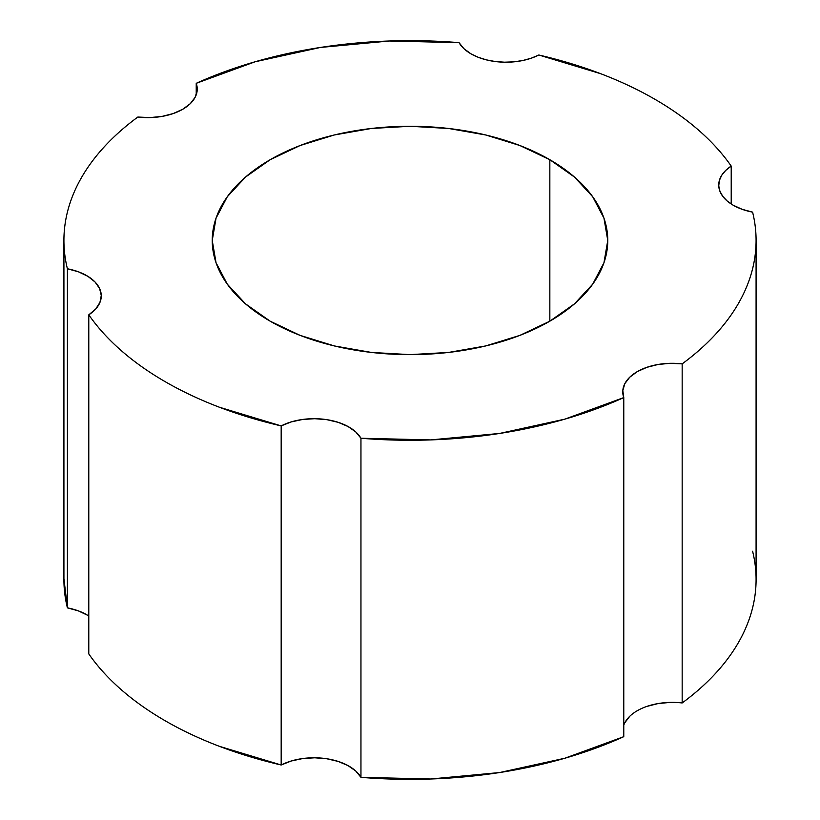<?xml version="1.0" encoding="UTF-8"?>
<svg xmlns="http://www.w3.org/2000/svg" width="820" height="820" viewBox="0 0 820 820"><rect width="100%" height="100%" fill="white"/><g stroke="black" fill="none" stroke-linecap="round" stroke-linejoin="round"><path stroke-width="1.23" d="M538.822 55.001A49.436 28.546 180 0 1 471.008 53.853L463.894 48.657L459.046 42.66L389.315 41L320.425 47.447L255.174 61.756L196.226 83.322A346.081 199.813 180 0 1 459.046 42.66A49.436 28.546 180 0 0 471.008 53.853L478.203 57.277L486.383 59.87L495.259 61.531L504.515 62.197L513.832 61.849L522.863 60.495L531.288 58.179L538.822 55.001A346.081 199.813 180 0 1 654.719 99.169A346.081 199.813 180 0 1 731.214 166.081L731.214 204.006L731.214 166.081C722.512 153.555 711.719 141.655 698.845 130.39C685.961 119.115 671.252 108.711 654.719 99.169C638.185 89.616 620.156 81.129 600.64 73.687L538.822 55.001M63.919 240.455A346.081 199.813 180 0 1 137.832 117.034C123.389 127.653 110.936 138.99 100.481 151.064C90.015 163.139 81.764 175.695 75.706 188.733C69.659 201.781 65.928 215.035 64.534 228.513C63.14 241.992 64.093 255.409 67.404 268.776A346.081 199.813 180 0 1 63.919 240.455L63.919 579.545A346.081 199.813 0 0 0 67.404 607.866L67.404 268.776L78.412 271.799L87.801 276.279L95.007 281.957L99.589 288.476L101.27 295.446L99.937 302.436L95.694 309.027L88.785 314.829C97.488 327.354 108.281 339.255 121.155 350.519C134.039 361.784 148.748 372.198 165.281 381.741C181.814 391.284 199.844 399.781 219.36 407.212L281.178 425.908A346.081 199.813 180 0 1 88.785 314.829L88.785 653.919A346.081 199.813 0 0 0 281.178 764.998L281.178 425.908L291.223 421.921L302.641 419.461L314.757 418.702L326.821 419.666L338.117 422.31L347.946 426.472L355.716 431.894L360.954 438.249L430.684 439.909L499.575 433.452L564.826 419.153L623.774 397.587L622.81 390.576L624.84 383.637L629.75 377.2L637.242 371.644L646.857 367.329L658.009 364.49L670.022 363.311L682.168 363.875C696.61 353.256 709.064 341.909 719.519 329.835C729.984 317.76 738.236 305.204 744.293 292.166C750.341 279.128 754.072 265.875 755.466 252.396C756.86 238.917 755.907 225.5 752.596 212.134A49.436 28.546 180 0 1 733.213 205.225L727.268 201.074L722.779 196.349L719.909 191.224L718.75 185.884L719.355 180.502L721.702 175.296L725.7 170.427L731.214 166.081A49.436 28.546 180 0 0 718.73 185.043A49.436 28.546 180 0 0 733.213 205.225L742.202 209.336L752.596 212.134A346.081 199.813 180 0 1 756.081 240.455A346.081 199.813 180 0 1 682.168 363.875L682.168 702.966A346.081 199.813 0 0 0 756.081 579.545L756.081 240.455M270.159 321.184A197.763 114.175 180 0 1 212.236 240.455A197.763 114.175 180 0 1 334.324 134.972A197.763 114.175 180 0 1 549.841 159.715L549.841 321.184L519.87 335.39L485.676 345.937L448.581 352.436L410 354.63L371.419 352.436L334.324 345.937L300.13 335.39L270.159 321.184L245.57 303.882L227.294 284.151L216.039 262.728L212.236 240.455L216.039 218.181L227.294 196.759L245.57 177.017L270.159 159.715L300.13 145.519L334.324 134.972L371.419 128.474L410 126.28L448.581 128.474L485.676 134.972L519.87 145.519L549.841 159.715L574.43 177.017L592.706 196.759L603.961 218.181L607.764 240.455L603.961 262.728L592.706 284.151L574.43 303.882L549.841 321.184L549.841 159.715A197.763 114.175 180 0 1 607.764 240.455A197.763 114.175 180 0 1 485.676 345.937A197.763 114.175 180 0 1 270.159 321.184M196.226 94.833L196.226 83.322L197.189 90.333L195.16 97.272L190.25 103.709L182.757 109.255L173.143 113.58L161.991 116.419L149.978 117.588L137.832 117.034A49.436 28.546 180 0 0 197.241 89.073A49.436 28.546 180 0 0 196.226 83.322L196.226 94.833M624.84 722.727L629.75 716.29M646.857 706.42L658.009 703.58L670.022 702.412M63.919 578.736L67.404 607.866L67.404 268.776A49.436 28.546 180 0 1 101.27 295.866A49.436 28.546 180 0 1 88.785 314.829L88.785 653.919C97.488 666.445 108.281 678.345 121.155 689.61C134.039 700.885 148.748 711.288 165.281 720.831C181.814 730.384 199.844 738.871 219.36 746.313L281.178 764.998L291.223 761.011L302.641 758.561L314.757 757.793L326.821 758.766L338.117 761.411L347.946 765.562L355.716 770.984L360.954 777.339L430.684 779L499.575 772.553L564.826 758.244L623.774 736.678L623.774 397.587A49.436 28.546 180 0 1 622.759 391.837A49.436 28.546 180 0 1 682.168 363.875L682.168 702.966C696.61 692.346 709.064 681.01 719.519 668.935C729.984 656.861 738.236 644.305 744.293 631.267C750.341 618.218 754.072 604.965 755.466 591.486C756.86 578.008 755.907 564.591 752.596 551.224M88.785 615.994A49.436 28.546 0 0 0 67.404 607.866L78.412 610.89L87.801 615.369M360.954 777.339A346.081 199.813 0 0 0 623.774 736.678L623.774 397.587A346.081 199.813 180 0 1 360.954 438.249L360.954 777.339A49.436 28.546 0 0 0 281.178 764.998L281.178 425.908A49.436 28.546 180 0 1 360.954 438.249L360.954 777.339M682.168 702.966A49.436 28.546 0 0 0 623.774 725.167"/></g></svg>
